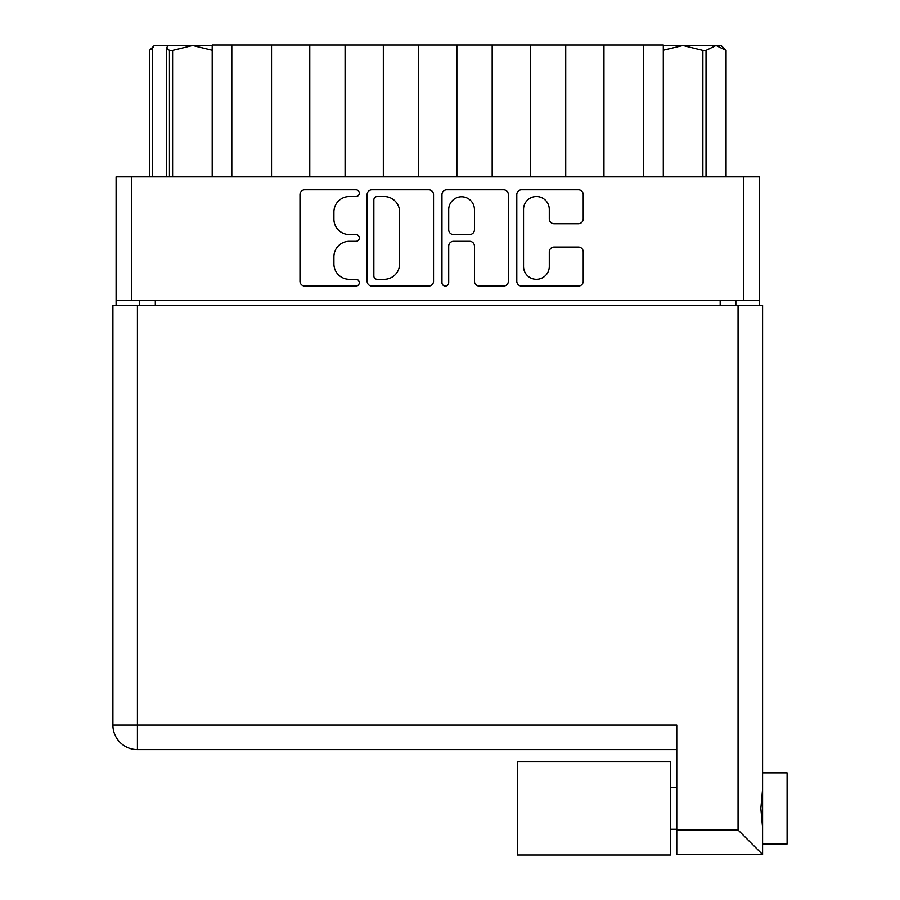 <?xml version="1.0" encoding="UTF-8"?>
<svg xmlns="http://www.w3.org/2000/svg" width="900" height="900" viewBox="0 0 900 900"><rect width="100%" height="100%" fill="white"/><g stroke="black" fill="none" stroke-linecap="round" stroke-linejoin="round"><path stroke-width="1.35" d="M523.53 266.456A12.87 12.87 0 0 0 536.4 279.326A12.87 12.87 0 0 0 549.281 266.456L549.281 251.899A4.815 4.815 0 0 1 554.096 247.084L578.396 247.084A4.815 4.815 0 0 1 583.211 251.899L583.211 281.25A4.815 4.815 0 0 1 578.396 286.065L521.606 286.065A4.815 4.815 0 0 1 516.791 281.25L516.791 194.625A4.815 4.815 0 0 1 521.606 189.81L578.396 189.81A4.815 4.815 0 0 1 583.211 194.625L583.211 218.925A4.815 4.815 0 0 1 578.396 223.74L554.096 223.74A4.815 4.815 0 0 1 549.281 218.925L549.281 209.419A12.87 12.87 0 0 0 536.4 196.549A12.87 12.87 0 0 0 523.53 209.419L523.53 266.456M445.32 286.065A3.364 3.364 0 0 0 448.695 282.701L448.695 246.116A4.815 4.815 0 0 1 453.499 241.312L469.631 241.312A4.815 4.815 0 0 1 474.435 246.116L474.435 281.25A4.815 4.815 0 0 0 479.25 286.065L503.561 286.065A4.815 4.815 0 0 0 508.365 281.25L508.365 194.625A4.815 4.815 0 0 0 503.561 189.81L446.771 189.81A4.815 4.815 0 0 0 441.956 194.625L441.956 282.701A3.364 3.364 0 0 0 445.32 286.065M433.53 281.25L433.53 194.625A4.815 4.815 0 0 0 428.715 189.81L371.925 189.81A4.815 4.815 0 0 0 367.11 194.625L367.11 281.25A4.815 4.815 0 0 0 371.925 286.065L428.715 286.065A4.815 4.815 0 0 0 433.53 281.25M759.386 300.454L116.1 300.454L116.1 176.895L759.386 176.895L759.386 305.359M349.312 196.549L355.928 196.549A3.364 3.364 0 0 0 359.291 193.185A3.364 3.364 0 0 0 355.928 189.81L304.785 189.81A4.815 4.815 0 0 0 299.981 194.625L299.981 281.25A4.815 4.815 0 0 0 304.785 286.065L355.928 286.065A3.364 3.364 0 0 0 359.291 282.701A3.364 3.364 0 0 0 355.928 279.326L349.312 279.326A15.401 15.401 0 0 1 333.911 263.925L333.911 256.714A15.401 15.401 0 0 1 349.312 241.312L355.928 241.312A3.364 3.364 0 0 0 359.291 237.938A3.364 3.364 0 0 0 355.928 234.574L349.312 234.574A15.401 15.401 0 0 1 333.911 219.172L333.911 211.95A15.401 15.401 0 0 1 349.312 196.549M116.1 300.454L116.1 305.359M139.635 305.359L139.635 300.454L139.635 305.359M735.851 300.454L735.851 305.359M212.197 176.895L212.197 45L231.806 45L231.806 176.895M271.53 176.895L271.53 45L231.806 45M309.769 176.895L309.769 45L271.53 45M345.071 176.895L345.071 45L309.769 45M383.321 176.895L383.321 45L345.071 45M418.624 176.895L418.624 45L383.321 45M456.863 176.895L456.863 45L418.624 45M492.165 176.895L492.165 45L456.863 45M530.415 176.895L530.415 45L492.165 45M565.717 176.895L565.717 45L530.415 45M603.956 176.895L603.956 45L565.717 45M643.669 176.895L643.669 45L603.956 45M643.669 45L663.289 45L663.289 176.895M377.224 196.549A3.364 3.364 0 0 0 373.849 199.912L373.849 275.963A3.364 3.364 0 0 0 377.224 279.326L384.199 279.326A15.401 15.401 0 0 0 399.6 263.925L399.6 211.95A15.401 15.401 0 0 0 384.199 196.549L377.224 196.549M474.435 209.666A12.87 12.87 0 0 0 461.565 196.785A12.87 12.87 0 0 0 448.695 209.666L448.695 229.759A4.815 4.815 0 0 0 453.499 234.574L469.631 234.574A4.815 4.815 0 0 0 474.435 229.759L474.435 209.666M762.581 772.875L787.095 772.875L787.095 843.964L762.581 843.964M762.581 808.425L762.581 854.505L676.766 854.505L676.766 725.062L112.905 725.062L112.905 305.359L762.581 305.359L762.581 808.425M762.581 789.154L760.837 808.425L762.581 827.696M676.766 749.587L137.419 749.587A24.514 24.514 0 0 1 112.905 725.062M676.766 829.991L738.056 829.991L762.581 854.505M546.84 855L517.421 855L517.421 761.839L670.399 761.839L670.399 855L517.421 855M149.434 176.895L149.434 50.389L149.479 176.895M152.595 47.88L154.339 45.495L149.434 50.389L152.595 47.88L152.595 176.895M169.447 176.895L169.447 50.389L166.331 47.88L168.536 45.495L192.589 45.495L172.609 50.389L172.609 176.895M169.447 50.389L172.609 50.389M212.197 50.231L192.589 45.495L212.197 45.495M168.536 45.495L154.811 45.495M166.331 176.895L166.331 47.88M726.053 176.895L726.053 50.389L716.018 45.495L721.148 45.495L726.053 50.389M726.008 176.895L726.008 50.389M702.877 176.895L702.877 50.389L682.898 45.495L716.018 45.495L706.028 50.389L706.028 176.895M702.877 50.389L706.028 50.389M663.289 45.495L682.898 45.495L663.424 50.164M131.782 176.895L131.782 300.454M743.704 300.454L743.704 176.895M155.317 300.454L155.317 305.359M720.169 305.359L720.169 300.454M738.056 829.991L738.056 305.359M137.419 305.359L137.419 749.587M670.399 829.26L676.766 829.26M670.399 787.579L676.766 787.579"/></g></svg>
